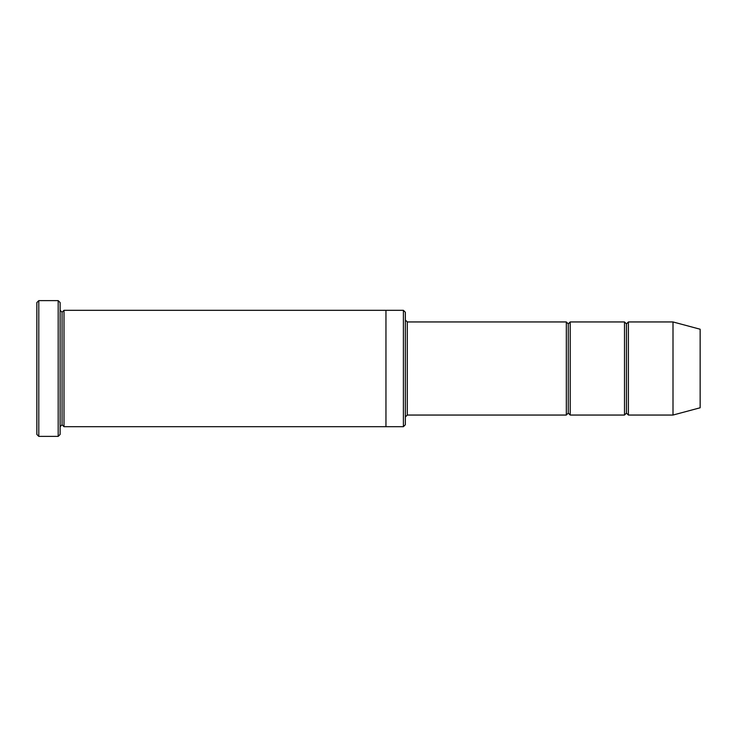<?xml version="1.0" encoding="UTF-8"?>
<svg xmlns="http://www.w3.org/2000/svg" width="737" height="737" viewBox="0 0 737 737"><rect width="100%" height="100%" fill="white"/><g stroke="black" fill="none" stroke-linecap="round" stroke-linejoin="round"><path stroke-width="1.11" d="M407.294 415.051L405.35 416.985L407.294 415.051L566.329 415.051L568.264 413.107L568.264 323.893L566.329 321.949L566.329 415.051L566.329 321.949L568.264 323.893L570.208 321.949L570.208 415.051L568.264 413.107L566.329 415.051L407.294 415.051L407.294 321.949L407.294 415.051M405.35 320.015L407.294 321.949L566.329 321.949L407.294 321.949L405.35 320.015M36.85 302.557L36.85 434.443L38.794 436.378L38.794 300.622L36.85 302.557L38.794 300.622L38.794 436.378L58.186 436.378L60.121 434.443L60.121 302.557L58.186 300.622L58.186 436.378L58.186 300.622L38.794 300.622L58.186 300.622L60.121 302.557L60.121 434.443L58.186 436.378L38.794 436.378L36.85 434.443L36.85 302.557M405.35 424.742L405.35 312.258L403.406 310.314L403.406 426.686L405.35 424.742L403.406 426.686L403.406 310.314L63.999 310.314L63.999 426.686L62.065 424.742L62.065 312.258L60.121 310.314L62.065 312.258L63.999 310.314L385.958 310.314L385.958 426.686L403.406 426.686L385.958 426.686L385.958 310.314L403.406 310.314L405.35 312.258L405.35 424.742M673.001 415.051L673.001 321.949L628.394 321.949L628.394 415.051L673.001 415.051L700.15 407.773L700.15 329.227L673.001 321.949L673.001 415.051L628.394 415.051L626.45 413.107L626.45 323.893L624.506 321.949L624.506 415.051L626.45 413.107L624.506 415.051L624.506 321.949L626.45 323.893L628.394 321.949L626.45 323.893L626.45 413.107L628.394 415.051L628.394 321.949L673.001 321.949L700.15 329.227L700.15 407.773L673.001 415.051M60.121 426.686L62.065 424.742L60.121 426.686M63.999 426.686L385.958 426.686L63.999 426.686L63.999 310.314L62.065 312.258L62.065 424.742L63.999 426.686M624.506 321.949L570.208 321.949L624.506 321.949M570.208 415.051L624.506 415.051L570.208 415.051L570.208 321.949L568.264 323.893L568.264 413.107L570.208 415.051"/></g></svg>
